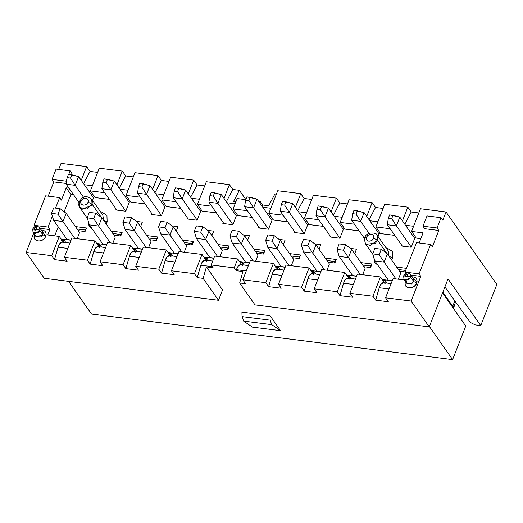 <?xml version="1.0" encoding="UTF-8"?>
<svg xmlns="http://www.w3.org/2000/svg" width="523" height="523" viewBox="0 0 523 523"><rect width="100%" height="100%" fill="white"/><g stroke="black" fill="none" stroke-linecap="round" stroke-linejoin="round"><path stroke-width="0.78" d="M245.83 199.518L239.371 190.3L233.611 201.309L239.371 190.3L245.83 199.518M61.054 163.392L86.628 166.615L90.015 171.446L97.631 172.407L90.015 171.446L86.628 166.615L61.054 163.392L58.687 169.439L61.054 163.392M99.272 168.216L122.317 171.119L125.703 175.95L133.319 176.911L125.703 175.95L122.317 171.119L99.272 168.216L90.387 190.895L99.272 168.216M134.96 172.714L158.005 175.623L161.391 180.455L169.001 181.416L161.391 180.455L158.005 175.623L134.96 172.714L126.076 195.393L134.96 172.714M170.648 177.219L193.693 180.128L197.079 184.959L204.689 185.92L197.079 184.959L193.693 180.128L170.648 177.219L161.764 199.897L170.648 177.219M206.337 181.723L229.381 184.632L232.768 189.463L239.371 190.3L232.768 189.463L226.354 201.715L232.768 189.463L229.381 184.632L206.337 181.723L197.446 204.401L206.337 181.723M274.497 194.733L276.066 194.929L274.497 194.733L268.737 205.742L274.497 194.733M297.724 210.71L304.138 198.472L300.751 193.641L277.713 190.732L300.751 193.641L304.138 198.472L311.754 199.433L304.138 198.472L297.731 210.723M313.401 195.236L336.439 198.145L339.826 202.976L347.442 203.937L339.826 202.976L333.419 215.228L339.826 202.976L336.439 198.145L331.066 211.867L336.439 198.145L313.401 195.236L304.51 217.914L318.782 219.719L304.51 217.914L313.401 195.236M349.089 199.74L372.128 202.649L375.514 207.481L383.13 208.442L375.514 207.481L369.107 219.732L375.514 207.481L372.128 202.649L366.754 216.372L372.128 202.649L349.089 199.74L340.198 222.419L354.47 224.223L340.198 222.419L349.089 199.74M384.778 204.245L407.816 207.154L411.202 211.985L418.818 212.946L411.202 211.985L404.795 224.236L411.202 211.985L407.816 207.154L402.442 220.876L407.816 207.154L384.778 204.245L375.887 226.923L390.158 228.721L375.887 226.923L384.778 204.245M284.067 270.084L276.51 269.136L273.725 270.809L272.156 274.222L281.962 275.464L272.156 274.222L268.606 286.643L281.25 288.238L278.491 284.309L301.536 287.212L304.294 291.148L316.938 292.743L314.179 288.814L337.224 291.716L339.983 295.652L352.626 297.247L349.867 293.311L372.912 296.221L375.664 300.156L388.314 301.751L385.556 297.816L393.1 278.563L404.619 280.021L393.1 278.563L385.556 297.816L411.13 301.045L420.793 276.379L419.041 273.882L430.586 244.418L432.338 246.915L438.784 230.473L437.032 227.976L422.983 226.204L427.01 215.921L441.059 217.699L427.01 215.921L422.983 226.204L437.032 227.976L441.059 217.699L442.811 220.196L446.034 211.972L420.459 208.749L446.034 211.972L496.85 284.473L480.742 325.587L475.172 324.881L480.742 325.587L496.85 284.473L446.034 211.972L442.811 220.196L441.059 217.699L437.032 227.976L438.784 230.473L432.338 246.915L430.586 244.418L419.041 273.882L420.793 276.379L411.13 301.045L429.233 326.882L255.008 304.889L239.658 282.989L242.94 271.535L236.193 270.685L234.212 267.861L211.174 264.952L213.149 267.776L206.408 266.926L222.536 289.938L218.483 300.28L44.259 278.295L26.15 252.459L33.662 233.297L26.15 252.459L44.259 278.295L218.483 300.28L222.536 289.938L206.408 266.926L203.127 278.38L218.483 300.28L203.127 278.38L197.23 277.635L194.471 273.706L171.433 270.796L174.185 274.725L161.542 273.13L158.783 269.201L135.745 266.292L138.497 270.221L125.853 268.626L123.095 264.697L100.056 261.788L102.809 265.723L90.165 264.122L87.406 260.192L64.368 257.283L67.121 261.219L54.477 259.624L51.725 255.688L26.15 252.459L51.725 255.688L59.269 236.435L47.743 234.984L49.868 229.571L40.029 228.329L49.868 229.571L48.116 227.067L34.067 225.295L45.612 195.831L34.067 225.295L35.028 226.675L34.067 225.295L48.116 227.067L52.385 216.176L48.116 227.067L49.868 229.571L47.743 234.984L59.269 236.435L63.329 242.227L59.269 236.435L51.725 255.688L54.477 259.624L67.121 261.219L64.368 257.283L87.406 260.192L90.165 264.122L102.809 265.723L100.056 261.788L123.095 264.697L125.853 268.626L138.497 270.221L135.745 266.292L158.783 269.201L161.542 273.13L174.185 274.725L171.433 270.796L194.471 273.706L197.23 277.635L203.127 278.38L206.408 266.926L213.149 267.776L211.174 264.952L234.212 267.861L237.704 258.957L241.763 264.749L237.704 258.957L214.665 256.048L237.704 258.957L234.212 267.861L236.193 270.685L242.94 271.535L239.658 282.989L255.008 304.889L429.233 326.882L448.028 278.916L429.233 326.882L411.13 301.045L385.556 297.816L388.314 301.751L375.664 300.156L372.912 296.221L349.867 293.311L352.626 297.247L339.983 295.652L337.224 291.716L314.179 288.814L316.938 292.743L304.294 291.148L301.536 287.212L278.491 284.309L281.25 288.238L268.606 286.643L265.847 282.708L242.803 279.805L245.562 283.734L239.658 282.989L245.562 283.734L242.803 279.805L250.347 260.552L273.392 263.455L277.452 269.253L273.392 263.455L250.347 260.552L242.803 279.805L265.847 282.708L273.392 263.455L265.847 282.708L268.606 286.643L272.581 272.973C274.32 269.201 276.144 268.253 278.066 270.123M235.997 201.61L233.611 201.309L235.997 201.61M237.194 198.563L245.777 199.642L237.194 198.563L233.134 208.906L237.194 198.563M262.036 206.212L262.69 204.977L260.232 201.473L259.689 202.859L260.232 201.473L258.565 201.257L260.232 201.473L262.69 204.977L268.737 205.742L262.69 204.977L262.043 206.219M52.052 179.389L56.079 169.112L52.052 179.389L66.107 181.161L66.931 179.056L66.107 181.161L52.052 179.389L53.804 181.893L52.052 179.389M48.214 196.164L53.804 181.893L48.214 196.164M81.248 180.343L86.628 166.615L81.248 180.343M71.886 173.388L71.357 174.728L71.886 173.388L70.134 170.884L56.079 169.112L70.134 170.884L71.886 173.388M66.284 183.462L53.804 181.893L66.284 183.462M61.413 200.106L66.218 187.842L68.971 188.188L66.218 187.842L70.893 194.51L73.645 194.857L70.893 194.51L64.133 211.763L70.893 194.51L66.218 187.842L61.413 200.106L59.661 197.609L45.612 195.831L59.661 197.609L61.413 200.106M83.595 183.691L90.015 171.446L83.602 183.697M95.055 197.557L90.387 190.895L104.659 192.693L90.387 190.895L95.055 197.557L109.333 199.361L95.055 197.557M116.936 184.841L122.317 171.119L116.936 184.841M119.283 188.195L125.703 175.95L119.29 188.202M130.743 202.061L126.076 195.393L140.347 197.197L126.076 195.393L130.743 202.061L145.021 203.865L130.743 202.061M152.624 189.346L158.005 175.623L152.624 189.346M154.971 192.699L161.391 180.455L154.978 192.706M166.432 206.565L161.764 199.897L176.035 201.701L161.764 199.897L166.432 206.565L180.71 208.37L166.432 206.565M188.313 193.85L193.693 180.128L188.313 193.85M190.66 197.204L197.079 184.959L190.666 197.21M202.12 211.07L197.446 204.401L211.723 206.206L197.446 204.401L202.12 211.07L216.391 212.874L202.12 211.07M224.001 198.354L229.381 184.632L224.001 198.354M227.074 202.741L235.154 203.761L227.074 202.741M237.808 215.574L233.134 208.906L247.412 210.71L233.134 208.906L237.808 215.574L252.079 217.378L237.808 215.574M68.605 281.367L91.505 314.042L452.598 359.608L429.383 326.496L452.598 359.608L91.505 314.042L68.605 281.367M241.933 312.133L270.038 315.683L280.55 330.68L252.452 327.137L280.55 330.68L271.744 324.646L270.13 320.161L270.038 315.683L241.933 312.133L242.031 316.611L270.13 320.161L242.031 316.611L243.64 321.102L271.744 324.646L243.64 321.102L252.452 327.137L243.64 321.102L242.031 316.611L241.933 312.133M442.543 292.919L465.751 326.038L442.543 292.919M68.755 174.401L70.134 170.884L68.755 174.401M34.538 234.827L34.538 234.827C31.563 241.384 42.102 243.345 45.266 237.272C43.232 240.122 40.637 241.338 37.479 240.92C34.596 239.965 33.616 237.932 34.538 234.827M41.212 230.015L42.827 230.146C45.717 231.101 46.697 233.134 45.776 236.246L45.266 237.272L45.776 236.246L41.219 230.015M55.543 208.108L59.661 197.609L55.543 208.108M66.532 181.769L66.107 181.161L66.532 181.769M93.146 197.315L93.722 197.393L92.538 200.407L93.722 197.393L93.231 197.328L93.565 197.799M92.401 185.743L84.321 184.724L92.401 185.743M128.835 201.819L129.41 201.891L125.762 211.214L115.786 209.952L116.132 209.063L115.786 209.952L125.762 211.214L129.41 201.891L128.919 201.832L129.253 202.303M128.089 190.248L120.009 189.228L128.089 190.248M164.523 206.324L165.098 206.395L161.45 215.718L151.474 214.456L151.82 213.567L151.474 214.456L161.45 215.718L165.098 206.395L164.608 206.337L164.941 206.807M163.777 194.752L155.697 193.732L163.777 194.752M200.211 210.828L200.786 210.9L197.132 220.222L187.162 218.96L187.509 218.071L187.162 218.96L197.132 220.222L200.786 210.9L200.296 210.841L200.623 211.312M199.466 199.256L191.385 198.237L199.466 199.256M235.899 215.332L236.474 215.404L232.82 224.727L222.844 223.465L223.197 222.576L222.844 223.465L232.82 224.727L236.474 215.404L235.984 215.345L236.311 215.816M58.21 226.864L54.686 235.86L58.21 226.864M61.067 238.998L71.036 240.26L61.067 238.998M96.755 243.502L106.725 244.764L96.755 243.502M132.437 248.007L142.413 249.268L132.437 248.007M168.125 252.511L178.101 253.773L168.125 252.511M203.813 257.015L213.789 258.277L203.813 257.015M239.501 261.52L249.478 262.775L239.501 261.52M275.19 266.024L285.166 267.279L275.19 266.024M310.878 270.528L320.854 271.783L310.878 270.528M346.566 275.033L356.542 276.288L346.566 275.033M382.254 279.537L392.23 280.792L382.254 279.537M420.825 238.671L414.916 237.926L411.261 247.242L401.285 245.987L401.631 245.091L401.285 245.987L411.261 247.242L414.916 237.926L416.249 238.096L411.575 231.428L423.094 232.879L419.139 242.973L423.094 232.879L411.575 231.428L420.459 208.749L411.575 231.428L416.249 238.096L420.825 238.671M394.832 235.389L379.227 233.421L378.044 236.442L379.227 233.421L380.561 233.591L375.887 226.923L380.561 233.591L394.832 235.389M359.144 230.885L343.539 228.917L339.885 238.233L329.908 236.978L330.261 236.089L329.908 236.978L339.885 238.233L343.539 228.917L344.873 229.087L340.198 222.419L344.873 229.087L359.144 230.885M323.456 226.381L307.851 224.413L304.196 233.729L294.22 232.474L294.573 231.584L294.22 232.474L304.196 233.729L307.851 224.413L309.185 224.583L304.51 217.914L309.185 224.583L323.456 226.381M287.768 221.876L272.163 219.908L268.508 229.224L258.532 227.969L258.885 227.08L258.532 227.969L268.508 229.224L272.163 219.908L273.496 220.078L268.822 213.41L283.1 215.215L268.822 213.41L277.713 190.732L268.822 213.41L273.496 220.078L287.768 221.876M405.064 271.914L399.513 271.215L405.064 271.914M396.643 267.116L406.463 268.351L396.643 267.116M370.565 267.56L363.825 266.71L370.565 267.56L371.958 263.997L370.565 267.56M360.955 262.611L371.958 263.997L360.955 262.611M334.877 263.056L328.137 262.206L334.877 263.056L336.269 259.493L334.877 263.056M325.267 258.107L336.269 259.493L325.267 258.107M299.189 258.552L292.455 257.702L299.189 258.552L300.588 254.989L299.189 258.552M289.579 253.603L300.588 254.989L289.579 253.603M263.5 254.047L256.767 253.197L263.5 254.047L264.899 250.484L263.5 254.047M253.89 249.098L264.899 250.484L253.89 249.098M227.812 249.543L221.079 248.693L227.812 249.543L229.211 245.98L227.812 249.543M218.202 244.594L229.211 245.98L218.202 244.594M192.124 245.045L185.39 244.189L192.124 245.045L193.523 241.482L192.124 245.045M182.514 240.09L193.523 241.482L182.514 240.09M156.436 240.541L149.702 239.691L156.436 240.541L157.835 236.978L156.436 240.541M146.826 235.585L157.835 236.978L146.826 235.585M120.748 236.036L114.014 235.187L120.748 236.036L122.147 232.474L120.748 236.036M111.138 231.081L122.147 232.474L111.138 231.081M85.059 231.532L78.326 230.682L85.059 231.532L86.458 227.969L85.059 231.532M75.449 226.577L86.458 227.969L75.449 226.577M285.244 267.076L281.23 266.567L285.244 267.076M293.723 259.519L291.291 265.717L293.723 259.519L280.289 240.351L293.723 259.519M186.659 246.006L184.233 252.204L186.659 246.006L173.224 226.838L170.001 235.062L181.808 251.896L170.001 235.062L160.731 233.892L174.166 253.06L178.18 253.563L174.166 253.06L160.731 233.892L170.001 235.062L173.224 226.838L186.659 246.006M222.347 250.51L219.922 256.708L222.347 250.51L208.912 231.343L205.689 239.567L217.496 256.401L205.689 239.567L196.419 238.396L209.854 257.564L213.868 258.068L209.854 257.564L196.419 238.396L205.689 239.567L208.912 231.343L222.347 250.51M249.556 262.572L245.542 262.062L249.556 262.572M258.035 255.015L255.61 261.212L258.035 255.015L244.601 235.847L258.035 255.015M142.498 249.059L138.477 248.556L142.498 249.059M150.97 241.502L148.545 247.699L150.97 241.502L137.536 222.334L150.97 241.502M329.412 264.023L326.98 270.221L329.412 264.023L315.977 244.856L312.754 253.073L324.561 269.914L312.754 253.073L303.484 251.903L316.918 271.071L320.932 271.581L316.918 271.071L303.484 251.903L312.754 253.073L315.977 244.856L329.412 264.023M79.601 232.493L77.169 238.697L79.601 232.493L66.166 213.325L62.943 221.549L74.743 238.39L62.943 221.549L53.666 220.379L67.101 239.547L71.121 240.05L67.101 239.547L53.666 220.379L62.943 221.549L66.166 213.325L79.601 232.493M115.282 236.997L112.857 243.195L115.282 236.997L101.854 217.83L115.282 236.997M106.81 244.555L102.789 244.051L106.81 244.555M392.309 280.59L388.288 280.08L392.309 280.59M400.788 273.032L398.356 279.23L400.788 273.032L387.353 253.864L400.788 273.032M356.621 276.085L352.607 275.575L356.621 276.085M365.1 268.528L362.668 274.725L365.1 268.528L351.665 249.36L365.1 268.528M207.683 230.395L213.711 231.159L211.946 235.67L213.711 231.159L207.683 230.395M171.995 225.89L178.023 226.655L176.258 231.166L178.023 226.655L171.995 225.89M136.307 221.386L142.341 222.151L140.569 226.662L142.341 222.151L136.307 221.386M107.15 222.02L106.149 223.962L107.15 222.02L103.168 220L107.15 222.02L106.94 215.384L101.501 211.965L100.586 211.893L101.501 211.965L106.94 215.384L107.15 222.02M92.401 229.224L89.087 226.354L88.354 221.602L89.087 226.354L92.401 229.224M377.9 265.259L374.592 262.383L373.853 257.636L374.592 262.383L377.9 265.259M386.092 247.922L387.007 247.994L392.44 251.419L392.649 258.055L391.649 259.996L392.649 258.055L388.667 256.028L392.649 258.055L392.44 251.419L387.007 247.994L386.092 247.922M350.436 248.412L356.464 249.17L354.699 253.681L356.464 249.17L350.436 248.412M314.748 243.908L320.776 244.666L319.01 249.177L320.776 244.666L314.748 243.908M279.06 239.403L285.087 240.162L283.322 244.672L285.087 240.162L279.06 239.403M243.372 234.899L249.399 235.657L247.634 240.168L249.399 235.657L243.372 234.899M240.077 263.03L242.6 262.67L240.09 262.35L242.6 262.67L240.077 263.03M71.913 238.03L94.957 240.94L99.017 246.732L94.957 240.94L87.406 260.192L94.957 240.94L71.913 238.03L64.368 257.283L71.913 238.03M107.601 242.535L130.639 245.444L134.705 251.236L130.639 245.444L123.095 264.697L130.639 245.444L107.601 242.535L100.056 261.788L107.601 242.535M143.289 247.039L166.327 249.948L170.393 255.74L166.327 249.948L158.783 269.201L166.327 249.948L143.289 247.039L135.745 266.292L143.289 247.039M178.977 251.543L202.015 254.453L206.082 260.245L202.015 254.453L194.471 273.706L202.015 254.453L178.977 251.543L171.433 270.796L178.977 251.543M286.035 265.056L309.08 267.959L313.14 273.758L309.08 267.959L286.035 265.056L278.491 284.309L286.035 265.056M321.723 269.561L344.768 272.463L348.828 278.262L344.768 272.463L321.723 269.561L314.179 288.814L321.723 269.561M357.412 274.059L380.456 276.968L384.516 282.766L380.456 276.968L357.412 274.059L349.867 293.311L357.412 274.059M214.665 256.048L211.174 264.952L214.665 256.048M212.691 261.082L205.134 260.127L202.349 261.801L200.78 265.213L212.384 266.678L200.78 265.213L197.23 277.635L201.205 263.965C202.944 260.192 204.774 259.245 206.69 261.114M177.003 256.577L169.445 255.623L166.66 257.296L165.091 260.716L174.898 261.951L165.091 260.716L161.542 273.13L165.516 259.46C167.255 255.695 169.086 254.74 171.001 256.61M141.315 252.073L133.757 251.118L130.972 252.792L129.403 256.211L139.21 257.447L129.403 256.211L125.853 268.626L129.828 254.956C131.567 251.19 133.398 250.236 135.313 252.112M105.626 247.569L98.069 246.614L95.284 248.288L93.722 251.707L103.521 252.942L93.722 251.707L90.165 264.122L94.14 250.452C95.879 246.686 97.709 245.738 99.625 247.608M69.938 243.064L62.381 242.11L59.596 243.783L58.033 247.202L67.833 248.438L58.033 247.202L54.477 259.624L58.452 245.947C60.191 242.182 62.021 241.234 63.937 243.103M33.054 232.434L35.015 233.539L39.872 230.558L36.891 229.041C35.257 230.695 34.322 230.578 34.08 228.688L32.844 229.675L32.701 229.054L33.054 232.434L32.851 229.669L34.08 228.688C35.708 227.041 36.643 227.159 36.891 229.041L39.872 230.558L37.996 232.787L33.054 232.434L35.976 236.599L40.918 236.952L42.794 234.729L39.872 230.558L39.663 227.799L39.872 230.558L42.794 234.729L42.585 231.97L42.794 234.729L45.776 236.239L42.794 234.729L42.474 235.37L35.884 236.455M64.166 240.149L61.649 239.835L64.166 240.149L61.636 240.508L64.166 240.149L63.348 242.234L64.166 240.149L65.846 242.548L64.166 240.149M77.143 228.989L85.099 229.996L86.458 227.969L85.099 229.996L77.143 228.989M112.831 233.493L120.787 234.5L122.147 232.474L120.787 234.5L112.831 233.493M148.519 237.998L156.475 239.004L157.835 236.978L156.475 239.004L148.519 237.998M184.207 242.502L192.163 243.502L193.523 241.482L192.163 243.502L184.207 242.502M219.889 247.006L227.851 248.007L229.211 245.98L227.851 248.007L219.889 247.006M103.449 219.098L102.789 215.038L91.695 199.204L92.068 204.166L91.492 205.33L82.17 209.272L79.803 207.539L79.228 201.747L81.065 201.257L79.228 201.747C78.535 204.454 78.725 206.382 79.803 207.539L86.981 209.05L92.068 204.166L101.41 217.49L92.068 204.166L88.093 202.146C86.478 206.748 79.117 205.487 81.065 201.257C82.68 196.661 90.041 197.923 88.093 202.146L92.068 204.166L92.401 200.832L91.695 199.204C84.7 194.131 82.399 197.282 79.228 201.747M206.101 260.245L206.912 258.166L204.388 258.525L206.912 258.166L204.401 257.846L206.912 258.166L206.101 260.245M170.413 255.74L171.224 253.662L168.7 254.021L171.224 253.662L168.713 253.348L171.224 253.662L170.413 255.74M134.725 251.236L135.542 249.157L133.012 249.517L135.542 249.157L133.025 248.843L135.542 249.157L134.725 251.236M99.037 246.738L99.854 244.653L97.324 245.012L99.854 244.653L97.337 244.339L99.854 244.653L99.037 246.738M34.08 228.688L34.949 230.238L36.891 229.041L36.022 227.498L34.08 228.688M88.093 202.146C88.675 200.139 88.014 198.858 86.105 198.302C84.033 198.132 82.405 198.995 81.228 200.897L81.065 201.257C80.483 203.27 81.15 204.545 83.052 205.101C85.131 205.271 86.753 204.408 87.929 202.506L88.093 202.146M448.028 278.916L480.742 325.587L448.028 278.916M438.784 230.473L424.735 228.701L438.784 230.473M300.751 193.641L295.377 207.363L300.751 193.641M470.21 322.371L475.172 324.881L470.21 322.371L444.89 286.924L470.21 322.371M420.793 276.379L410.96 275.137L420.793 276.379M416.707 283.054C415.216 286.088 412.81 287.696 409.483 287.866C406.312 287.487 404.874 285.761 405.155 282.688L405.534 281.459L405.162 282.688C403.481 288.951 414.497 289.709 416.707 283.054L417.008 282.002L416.707 283.054L413.719 281.537L416.707 283.054M412.144 276.83L412.686 276.824C415.857 277.203 417.295 278.929 417.008 282.002L412.144 276.83M419.041 273.882L404.992 272.104L405.959 273.483L404.992 272.104L419.041 273.882M430.586 244.418L416.537 242.646L404.992 272.104L416.537 242.646L430.586 244.418M422.983 226.204L424.735 228.701L422.983 226.204M413.595 226.276L405.515 225.256L413.595 226.276M414.34 237.854L414.916 237.926L414.419 237.86L414.752 238.338M377.907 221.778L369.826 220.758L377.907 221.778M378.652 233.35L379.227 233.421L378.73 233.356L379.064 233.833M342.219 217.274L334.138 216.254L342.219 217.274M342.964 228.845L343.539 228.917L343.042 228.852L343.376 229.329M306.53 212.769L298.45 211.75L306.53 212.769M307.276 224.341L307.851 224.413L307.361 224.354L307.687 224.825M270.842 208.265L262.762 207.245L270.842 208.265M271.587 219.837L272.163 219.908L271.672 219.85L271.999 220.32M248.379 265.586L240.822 264.631L238.037 266.305L236.893 268.469L236.468 269.718L246.274 270.96L236.468 269.718L236.193 270.685L236.893 268.469C238.632 264.697 240.462 263.749 242.378 265.619M452.598 359.608L465.751 326.038L452.598 359.608M280.55 330.68L270.038 315.683L270.13 320.161L271.744 324.646L280.55 330.68M301.536 287.212L309.08 267.959L301.536 287.212M319.756 274.588L312.198 273.634L309.413 275.314L307.844 278.726L317.644 279.962L307.844 278.726L304.294 291.148L308.269 277.478C310.008 273.706 311.832 272.758 313.754 274.627M337.224 291.716L344.768 272.463L337.224 291.716M355.444 279.092L347.887 278.138L345.102 279.818L343.533 283.231L353.332 284.466L343.533 283.231L339.983 295.652L343.957 281.975C345.696 278.21 347.52 277.262 349.442 279.132M372.912 296.221L380.456 276.968L372.912 296.221M391.126 283.597L383.575 282.642L380.783 284.322L379.221 287.735L389.02 288.971L379.221 287.735L375.664 300.156L379.639 286.48C381.385 282.714 383.209 281.766 385.131 283.636M413.51 278.779L413.909 280.877L413.523 278.798L410.588 274.614L410.797 277.373L413.719 281.537L411.464 283.989L406.907 283.407L406.502 281.309M241.789 264.749L242.6 262.67L241.789 264.749M278.288 267.175L275.765 267.534L278.288 267.175L275.771 266.854L278.288 267.175L277.471 269.253L278.288 267.175L279.968 269.567L278.288 267.175M313.977 271.679L311.453 272.038L313.977 271.679L311.46 271.359L313.977 271.679L313.159 273.758L313.977 271.679L315.657 274.072L313.977 271.679M349.665 276.183L347.141 276.543L349.665 276.183L347.148 275.863L349.665 276.183L348.848 278.262L349.665 276.183L351.345 278.576L349.665 276.183M385.353 280.688L382.829 281.047L385.353 280.688L382.836 280.367L385.353 280.688L384.536 282.766L385.353 280.688L387.033 283.08L385.353 280.688M398.33 269.522L405.639 270.443L398.33 269.522M362.642 265.017L370.604 266.024L371.958 263.997L370.604 266.024L362.642 265.017M326.953 260.519L334.916 261.52L336.269 259.493L334.916 261.52L326.953 260.519M291.265 256.015L299.228 257.015L300.588 254.989L299.228 257.015L291.265 256.015M255.577 251.511L263.54 252.511L264.899 250.484L263.54 252.511L255.577 251.511M388.883 255.394L388.295 251.066L377.194 235.232L377.573 240.194L370.081 245.607L365.302 243.568L364.583 239.796L364.93 238.599M413.719 281.537L410.797 277.373L408.718 279.727L403.985 279.243L406.907 283.407L411.64 283.891L413.909 280.877M410.287 276.857L410.797 277.373L410.588 274.614C408.071 272.11 405.75 272.529 403.625 275.869L403.985 279.243L403.776 276.484L405.005 275.503C406.633 273.849 407.574 273.967 407.816 275.856L409.241 276.262M386.909 253.524L377.573 240.201L386.909 253.524M403.985 279.243L405.946 280.354L410.797 277.373L407.816 275.856C406.188 277.504 405.253 277.386 405.005 275.503L403.776 276.484M372.847 254.328L365.302 243.568L365.891 244.248L375.383 243.293L377.573 240.194L373.592 238.174C372.206 242.476 364.596 241.848 366.571 237.292L364.773 237.697M377.573 240.201L377.194 235.232C377.462 232.728 366.388 230.924 364.734 237.782L366.571 237.292C367.957 232.99 375.566 233.618 373.592 238.174L377.573 240.194M364.694 238.03L365.302 243.568M407.816 275.856L406.946 274.307L405.005 275.503L405.874 277.046L407.816 275.856M366.571 237.292L366.446 237.658C366.093 239.658 366.917 240.835 368.924 241.175C371.062 241.136 372.618 240.135 373.592 238.174L373.716 237.808C374.069 235.808 373.245 234.631 371.238 234.291C369.101 234.33 367.545 235.33 366.571 237.292M85.099 229.996L84.523 231.46L85.099 229.996M120.787 234.5L120.212 235.965L120.787 234.5M156.475 239.004L155.9 240.469L156.475 239.004M192.163 243.502L191.588 244.973L192.163 243.502M227.851 248.007L227.276 249.478L227.851 248.007M208.592 260.565L206.912 258.166L208.592 260.565M172.904 256.061L171.224 253.662L172.904 256.061M137.216 251.556L135.542 249.157L137.216 251.556M101.527 247.052L99.854 244.653L101.527 247.052M244.28 265.063L242.6 262.67L244.28 265.063M370.604 266.024L370.029 267.495L370.604 266.024M334.916 261.52L334.341 262.991L334.916 261.52M299.228 257.015L298.653 258.486L299.228 257.015M263.54 252.511L262.964 253.982L263.54 252.511M451.826 306.171L452.722 306.282L442.831 292.18L452.722 306.282L454.847 300.862L452.722 306.282L451.826 306.171M78.6 176.565L93.205 197.4L78.6 176.565L75.168 185.332L83.575 197.334L75.168 185.332L66.173 184.201L78.986 202.479L66.173 184.201L67.134 177.643L68.428 174.355L78.6 176.565L71.795 174.78L70.507 178.068L75.168 185.332L78.6 176.565M114.289 181.069L128.893 201.898L114.289 181.069L110.85 189.836L125.788 211.142L110.85 189.836L101.861 188.705L116.851 210.089L101.861 188.705L102.822 182.148L104.116 178.859L114.289 181.069L107.483 179.284L106.195 182.573L110.85 189.836L114.289 181.069M149.977 185.573L164.582 206.402L149.977 185.573L146.538 194.34L161.476 215.646L146.538 194.34L137.549 193.209L152.539 214.593L137.549 193.209L138.51 186.652L139.798 183.364L149.977 185.573L143.171 183.789L141.883 187.077L146.538 194.34L149.977 185.573M185.665 190.078L200.27 210.906L185.665 190.078L182.226 198.845L197.164 220.15L182.226 198.845L173.237 197.707L188.228 219.098L173.237 197.707L174.198 191.156L175.486 187.868L185.665 190.078L178.859 188.293L177.572 191.581L182.226 198.845L185.665 190.078M221.353 194.576L235.958 215.411L221.353 194.576L217.914 203.349L232.853 224.655L217.914 203.349L208.925 202.211L223.916 223.602L208.925 202.211L209.886 195.661L211.174 192.372L221.353 194.576L214.548 192.797L213.26 196.086L217.914 203.349L221.353 194.576M257.041 199.08L271.646 219.915L257.041 199.08L253.603 207.853L268.534 229.159L253.603 207.853L244.614 206.716L259.604 228.106L244.614 206.716L245.575 200.165L246.863 196.877L257.041 199.08L250.236 197.302L248.948 200.59L253.603 207.853L257.041 199.08M292.73 203.584L307.328 224.419L292.73 203.584L289.291 212.358L304.223 233.663L289.291 212.358L280.302 211.22L295.286 232.604L280.302 211.22L281.263 204.67L282.551 201.381L292.73 203.584L285.924 201.806L284.636 205.094L289.291 212.358L292.73 203.584M328.418 208.089L343.016 228.924L328.418 208.089L324.979 216.862L339.911 238.168L324.979 216.862L315.99 215.724L330.974 237.109L315.99 215.724L316.951 209.174L318.239 205.885L328.418 208.089L321.612 206.31L320.324 209.599L324.979 216.862L328.418 208.089M364.106 212.593L378.704 233.428L364.106 212.593L360.667 221.366L369.081 233.363L360.667 221.366L351.672 220.229L364.492 238.514L351.672 220.229L352.639 213.678L353.927 210.39L364.106 212.593L357.301 210.815L356.013 214.103L360.667 221.366L364.106 212.593M399.794 217.097L414.393 237.932L399.794 217.097L396.356 225.871L411.287 247.176L396.356 225.871L387.36 224.733L402.35 246.117L387.36 224.733L388.328 218.183L389.615 214.894L399.794 217.097L392.989 215.319L391.701 218.607L396.356 225.871L399.794 217.097M452.539 307.184L453.905 307.354L452.722 306.282L453.905 307.354L455.526 301.817L453.905 307.354L452.539 307.184M339.172 256.407L352.607 275.575L339.172 256.407L348.442 257.578L339.172 256.407L337.021 249.386L339.172 256.407M360.242 274.418L348.442 257.578L360.242 274.418M351.665 249.36L348.442 257.578L343.487 250.197L337.021 249.386L339.172 243.901L345.631 244.718L351.665 249.36L345.631 244.718L343.487 250.197L348.442 257.578L351.665 249.36M374.854 260.912L388.288 280.08L374.854 260.912L384.13 262.082L374.854 260.912L372.709 253.89L374.854 260.912M395.931 278.922L384.13 262.082L395.931 278.922M387.353 253.864L384.13 262.082L379.175 254.701L372.709 253.89L374.86 248.405L381.319 249.223L387.353 253.864L381.319 249.223L379.175 254.701L384.13 262.082L387.353 253.864M98.631 226.054L110.431 242.894L98.631 226.054L89.355 224.883L102.789 244.051L89.355 224.883L98.631 226.054L101.854 217.83L98.631 226.054L93.669 218.673L98.631 226.054M125.043 229.388L138.477 248.556L125.043 229.388L134.319 230.558L125.043 229.388L122.898 222.36L125.043 229.388M146.12 247.399L134.319 230.558L146.12 247.399M137.536 222.334L134.319 230.558L129.358 223.177L122.898 222.36L125.043 216.882L131.508 217.692L137.536 222.334L131.508 217.692L129.358 223.177L134.319 230.558L137.536 222.334M232.107 242.901L245.542 262.062L232.107 242.901L241.378 244.071L232.107 242.901L229.957 235.873L232.107 242.901M253.184 260.905L241.378 244.071L253.184 260.905M244.601 235.847L241.378 244.071L236.422 236.69L229.957 235.873L232.107 230.388L238.573 231.205L244.601 235.847L238.573 231.205L236.422 236.69L241.378 244.071L244.601 235.847M267.796 247.405L281.23 266.567L267.796 247.405L277.066 248.575L267.796 247.405L265.645 240.377L267.796 247.405M288.873 265.409L277.066 248.575L288.873 265.409M280.289 240.351L277.066 248.575L272.11 241.195L265.645 240.377L267.796 234.892L274.261 235.71L280.289 240.351L274.261 235.71L272.11 241.195L277.066 248.575L280.289 240.351M93.539 197.871L93.205 197.4M129.22 202.375L128.893 201.898M164.908 206.879L164.582 206.402M200.597 211.384L200.27 210.906M236.285 215.881L235.958 215.411M271.973 220.386L271.646 219.915M307.661 224.89L307.328 224.419M343.35 229.394L343.016 228.924M379.038 233.899L378.704 233.428M414.726 238.403L414.393 237.932M89.355 212.377L95.82 213.188L101.854 217.83L95.82 213.188L93.669 218.673L87.21 217.856L89.355 224.883L87.21 217.856L89.355 212.377L87.21 217.856L93.669 218.673L95.82 213.188L89.355 212.377M66.166 213.325L60.132 208.69L57.988 214.169L62.943 221.549L57.988 214.169L51.522 213.351L53.666 220.379L51.522 213.351L53.666 207.873L60.132 208.69L66.166 213.325M315.977 244.856L309.949 240.214L307.799 245.692L312.754 253.073L307.799 245.692L301.333 244.882L303.484 251.903L301.333 244.882L303.484 239.397L309.949 240.214L315.977 244.856M208.912 231.343L202.885 226.701L200.734 232.186L205.689 239.567L200.734 232.186L194.275 231.369L196.419 238.396L194.275 231.369L196.419 225.884L202.885 226.701L208.912 231.343M173.224 226.838L167.197 222.197L165.046 227.682L170.001 235.062L165.046 227.682L158.587 226.864L160.731 233.892L158.587 226.864L160.731 221.386L167.197 222.197L173.224 226.838M67.134 177.643L70.507 178.068L71.795 174.78L68.428 174.355L67.134 177.643L66.173 184.201L75.168 185.332L70.507 178.068L67.134 177.643M102.822 182.148L106.195 182.573L107.483 179.284L104.116 178.859L102.822 182.148L101.861 188.705L110.85 189.836L106.195 182.573L102.822 182.148M138.51 186.652L141.883 187.077L143.171 183.789L139.798 183.364L138.51 186.652L137.549 193.209L146.538 194.34L141.883 187.077L138.51 186.652M174.198 191.156L177.572 191.581L178.859 188.293L175.486 187.868L174.198 191.156L173.237 197.707L182.226 198.845L177.572 191.581L174.198 191.156M209.886 195.661L213.26 196.086L214.548 192.797L211.174 192.372L209.886 195.661L208.925 202.211L217.914 203.349L213.26 196.086L209.886 195.661M245.575 200.165L248.948 200.59L250.236 197.302L246.863 196.877L245.575 200.165L244.614 206.716L253.603 207.853L248.948 200.59L245.575 200.165M281.263 204.67L284.636 205.094L285.924 201.806L282.551 201.381L281.263 204.67L280.302 211.22L289.291 212.358L284.636 205.094L281.263 204.67M316.951 209.174L320.324 209.599L321.612 206.31L318.239 205.885L316.951 209.174L315.99 215.724L324.979 216.862L320.324 209.599L316.951 209.174M352.639 213.678L356.013 214.103L357.301 210.815L353.927 210.39L352.639 213.678L351.672 220.229L360.667 221.366L356.013 214.103L352.639 213.678M388.328 218.183L391.701 218.607L392.989 215.319L389.615 214.894L388.328 218.183L387.36 224.733L396.356 225.871L391.701 218.607L388.328 218.183M337.021 249.386L343.487 250.197L345.631 244.718L339.172 243.901L337.021 249.386M372.709 253.89L379.175 254.701L381.319 249.223L374.86 248.405L372.709 253.89M51.522 213.351L57.988 214.169L60.132 208.69L53.666 207.873L51.522 213.351M301.333 244.882L307.799 245.692L309.949 240.214L303.484 239.397L301.333 244.882M122.898 222.36L129.358 223.177L131.508 217.692L125.043 216.882L122.898 222.36M229.957 235.873L236.422 236.69L238.573 231.205L232.107 230.388L229.957 235.873M194.275 231.369L200.734 232.186L202.885 226.701L196.419 225.884L194.275 231.369M158.587 226.864L165.046 227.682L167.197 222.197L160.731 221.386L158.587 226.864M265.645 240.377L272.11 241.195L274.261 235.71L267.796 234.892L265.645 240.377M42.585 231.97L39.663 227.799C37.146 225.302 34.825 225.72 32.701 229.054M79.803 207.539L87.341 218.294"/></g></svg>
